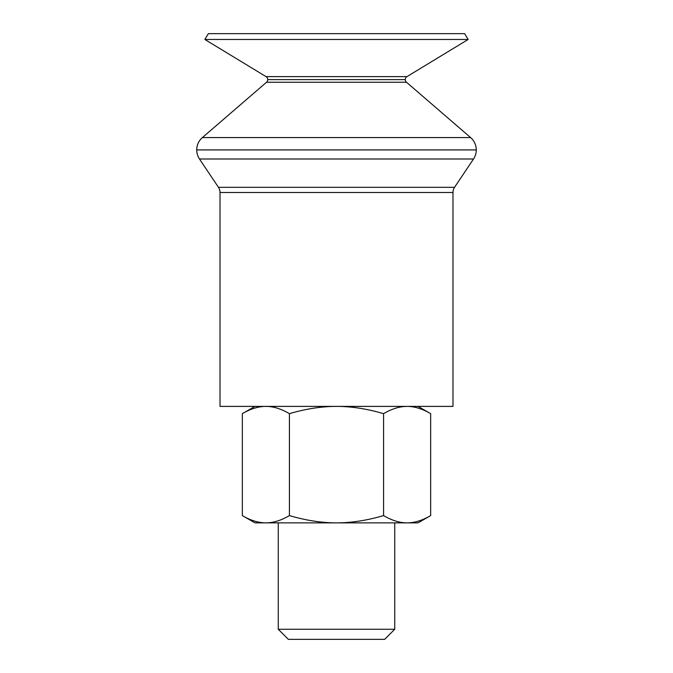 <?xml version="1.0" encoding="UTF-8"?>
<svg xmlns="http://www.w3.org/2000/svg" width="673" height="673" viewBox="0 0 673 673"><rect width="100%" height="100%" fill="white"/><g stroke="black" fill="none" stroke-linecap="round" stroke-linejoin="round"><path stroke-width="1.01" d="M476.274 149.919A16.303 16.303 0 0 1 473.514 158.996A16.303 16.303 0 0 0 476.274 149.919L196.726 149.919A16.303 16.303 0 0 0 199.486 158.996A16.303 16.303 0 0 1 196.726 149.919L476.274 149.919A16.303 16.303 0 0 0 470.62 137.578L406.492 82.257A3.491 3.491 0 0 1 405.281 79.607A3.491 3.491 0 0 0 406.492 82.257L266.508 82.257A3.491 3.491 0 0 0 267.719 79.607A3.491 3.491 0 0 1 266.508 82.257L406.492 82.257L470.62 137.578L202.38 137.578L470.62 137.578A16.303 16.303 0 0 1 476.274 149.919M405.281 79.607L267.719 79.607L405.281 79.607A3.491 3.491 0 0 1 406.955 76.621L266.045 76.621L204.844 39.463L468.156 39.463L406.955 76.621A3.491 3.491 0 0 0 405.281 79.607M199.486 158.996L473.514 158.996L454.553 187.304L218.447 187.304A9.321 9.321 0 0 1 220.021 192.495L452.979 192.495L452.979 406.391L452.979 192.495A9.321 9.321 0 0 1 454.553 187.304L473.514 158.996L199.486 158.996L218.447 187.304L199.486 158.996M254.966 522.871L242.347 515.585L254.966 522.871L265.885 522.871C258.398 522.854 250.549 520.422 242.347 515.585C250.549 520.422 258.398 522.854 265.885 522.871L336.5 522.871C321.526 522.854 305.828 520.422 289.424 515.585C281.221 520.422 273.373 522.854 265.885 522.871C273.373 522.854 281.221 520.422 289.424 515.585C305.828 520.422 321.526 522.854 336.5 522.871L418.034 522.871L430.653 515.585L418.034 522.871L407.115 522.871C399.627 522.854 391.779 520.422 383.576 515.585C367.172 520.422 351.474 522.854 336.5 522.871C351.474 522.854 367.172 520.422 383.576 515.585L383.576 413.668C367.172 408.831 351.474 406.408 336.5 406.391C321.526 406.408 305.828 408.831 289.424 413.668L289.424 515.585L289.424 413.668C305.828 408.831 321.526 406.408 336.5 406.391C351.474 406.408 367.172 408.831 383.576 413.668L383.576 515.585C391.779 520.422 399.627 522.854 407.115 522.871C414.602 522.854 422.451 520.422 430.653 515.585C422.451 520.422 414.602 522.854 407.115 522.871L254.966 522.871M430.653 413.668L418.034 406.391L430.653 413.668C422.451 408.831 414.602 406.408 407.115 406.391C414.602 406.408 422.451 408.831 430.653 413.668L430.653 515.585L430.653 413.668M254.966 406.391L242.347 413.668C250.549 408.831 258.398 406.408 265.885 406.391C273.373 406.408 281.221 408.831 289.424 413.668C281.221 408.831 273.373 406.408 265.885 406.391C258.398 406.408 250.549 408.831 242.347 413.668L254.966 406.391M394.74 629.263L384.653 639.35L394.74 629.263L394.74 522.871L394.74 629.263L278.26 629.263L278.26 522.871L278.26 629.263L394.74 629.263M288.347 639.35L278.26 629.263L288.347 639.35L384.653 639.35L288.347 639.35M220.021 406.391L220.021 192.495A9.321 9.321 0 0 0 218.447 187.304L454.553 187.304A9.321 9.321 0 0 0 452.979 192.495L220.021 192.495L220.021 406.391L452.979 406.391L220.021 406.391M266.508 82.257L202.38 137.578A16.303 16.303 0 0 0 196.726 149.919A16.303 16.303 0 0 1 202.38 137.578L266.508 82.257M468.156 39.463L464.631 33.65L208.369 33.65L204.844 39.463L208.369 33.65L464.631 33.65L468.156 39.463L204.844 39.463L266.045 76.621A3.491 3.491 0 0 1 267.719 79.607A3.491 3.491 0 0 0 266.045 76.621L406.955 76.621L468.156 39.463M407.115 406.391C399.627 406.408 391.779 408.831 383.576 413.668C391.779 408.831 399.627 406.408 407.115 406.391M242.347 413.668L242.347 515.585L242.347 413.668"/></g></svg>
